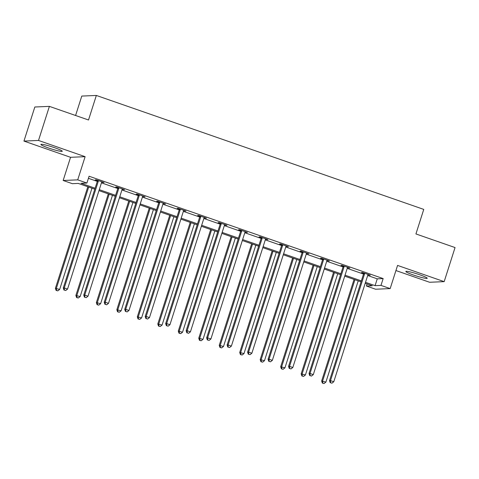 <?xml version="1.0" encoding="UTF-8"?>
<svg xmlns="http://www.w3.org/2000/svg" width="479" height="479" viewBox="0 0 479 479"><rect width="100%" height="100%" fill="white"/><g stroke="black" fill="none" stroke-linecap="round" stroke-linejoin="round"><path stroke-width="0.72" d="M48.511 147.981A11.215 1.096 -162.3 0 0 62.264 151.262A11.215 1.096 -162.3 0 0 54.648 147.718A11.215 1.096 -162.3 0 0 40.895 144.442A11.215 1.096 -162.3 0 0 48.511 147.981M413.473 275.006A11.215 1.096 -162.3 0 0 427.226 278.281A11.215 1.096 -162.3 0 0 419.61 274.742A11.215 1.096 -162.3 0 0 405.857 271.461A11.215 1.096 -162.3 0 0 413.473 275.006M94.806 189.187L78.251 183.421L72.347 183.679L63.156 180.481L77.718 179.853L86.909 183.05L81.005 183.307L95.117 188.217M70.557 157.304L85.118 156.675L38.512 140.455L49.391 106.374L34.829 107.003L23.95 141.083L70.557 157.304L63.156 180.481M75.586 115.487L81.783 96.075L96.345 95.447L423.759 209.401L415.928 233.944L455.05 247.559L444.171 281.64L397.57 265.42L390.169 288.598L375.608 289.226L366.417 286.023L372.321 285.771L365.202 283.293M395.929 270.545L429.609 282.269L444.171 281.64M367.082 283.945L366.417 286.023M38.512 140.455L23.95 141.083M367.686 275.509L377.254 278.838L383.158 278.58L89.088 176.236L86.909 183.05M88.423 178.314L97.291 181.397A1.437 1.383 87.5 0 0 97.363 180.84L97.327 180.218M101.446 182.846L117.774 188.528A1.437 1.383 87.5 0 0 117.846 187.966L117.81 187.349M121.929 189.971L138.251 195.654A1.437 1.383 87.5 0 0 138.323 195.097L138.287 194.474M142.407 197.103L158.729 202.785M162.884 204.228L179.212 209.91M183.367 211.359L199.689 217.035M203.844 218.484L220.172 224.166M224.328 225.609L240.65 231.291M244.805 232.74L261.133 238.422M265.288 239.865L281.61 245.547M285.765 246.996L302.093 252.678A1.437 1.383 87.5 0 0 302.165 252.116L302.129 251.499M306.249 254.121L322.571 259.804A1.437 1.383 87.5 0 0 322.642 259.247L322.606 258.624M326.726 261.253L343.048 266.935A1.437 1.383 87.5 0 0 343.126 266.372L343.084 265.749M347.203 268.378L363.531 274.06A1.437 1.383 87.5 0 0 363.603 273.497L363.567 272.88M367.968 274.796L370.327 275.233L362.447 272.491L361.465 272.533L363.591 273.275M347.485 267.665L349.844 268.102L341.97 265.36L340.988 265.408L343.108 266.144M327.007 260.54L329.366 260.977L321.487 258.235L320.505 258.277L322.63 259.019M306.524 253.409L308.889 253.846L301.01 251.11L300.028 251.152L302.153 251.888M286.047 246.284L288.406 246.721L280.532 243.979L279.544 244.021L281.67 244.763M265.564 239.159L267.929 239.596L260.049 236.854L259.067 236.895L261.193 237.632M245.086 232.028L247.445 232.465L239.572 229.722L238.584 229.764L240.709 230.507M224.603 224.902L226.968 225.34L219.089 222.597L218.107 222.639L220.232 223.376M204.126 217.771L206.485 218.208L198.611 215.466L197.623 215.508L199.749 216.251M183.649 210.646L186.008 211.083L178.128 208.341L177.146 208.383L179.272 209.125M163.165 203.515L165.524 203.952L157.651 201.21L156.663 201.258L158.788 201.994M142.688 196.39L145.047 196.827L137.168 194.085L136.186 194.127L138.311 194.869M122.205 189.259L124.564 189.696L116.69 186.96L115.708 187.002L117.828 187.738M101.728 182.134L104.087 182.571L96.207 179.829L95.225 179.87L97.351 180.613M85.118 156.675L77.718 179.853M383.158 278.58L380.979 285.4L390.169 288.598M49.391 106.374L88.513 119.99L96.345 95.447M361.046 281.844L344.718 276.167M340.563 274.718L324.241 269.036M320.086 267.593L303.764 261.911M299.609 260.462L283.281 254.78M279.125 253.337L262.803 247.655M258.648 246.206L242.32 240.524M238.165 239.081L221.843 233.399M217.688 231.95L201.36 226.268M197.204 224.825L180.882 219.143M176.727 217.694L160.399 212.017M156.244 210.568L139.922 204.886M135.767 203.443L119.445 197.761M115.283 196.312L98.961 190.63M365.513 282.323L375.075 285.652L380.979 285.4M99.273 189.66L115.595 195.342M119.75 196.791L136.078 202.473M140.233 203.916L156.555 209.598M160.71 211.047L177.038 216.724M181.194 218.173L197.516 223.855M201.671 225.298L217.993 230.98M222.148 232.429L238.476 238.111M242.631 239.554L258.953 245.236M263.109 246.685L279.437 252.367M283.592 253.81L299.914 259.492M304.069 260.941L320.397 266.623M324.552 268.066L340.874 273.748M345.03 275.197L361.358 280.874M377.254 278.838L375.075 285.652M369.453 274.928L369.345 275.275M348.975 267.803L348.862 268.144M328.492 260.672L328.384 261.019M308.015 253.547L307.901 253.894M287.532 246.416L287.424 246.763M267.054 239.29L266.941 239.638M246.571 232.159L246.463 232.507M226.094 225.034L225.98 225.381M205.611 217.903L205.503 218.25M185.133 210.778L185.02 211.125M164.65 203.653L164.542 203.994M144.173 196.522L144.065 196.869M123.696 189.397L123.582 189.744M103.213 182.265L103.105 182.613M364.519 274L363.537 274.042L329.51 380.655L330.498 380.613L364.519 274A1.437 1.383 87.5 0 0 364.591 273.455L364.573 273.228M330.618 382.739L331.935 383.194L330.618 382.739L330.498 380.613L333.779 381.751L367.8 275.144A1.437 1.383 87.5 0 1 368.058 274.665L368.201 274.491M329.51 380.655L330.229 382.757M331.935 383.194L333.779 381.751M354.059 279.413L321.643 380.991L325.906 382.092L358.214 280.862M354.933 279.718L322.624 380.949L322.75 383.08L322.355 383.092L324.061 383.535L322.75 383.08M325.906 382.092L324.061 383.535M322.355 383.092L321.643 380.991M344.042 266.869L343.054 266.911L309.033 373.524L310.015 373.482L344.042 266.869A1.437 1.383 87.5 0 0 344.108 266.33L344.096 266.102M310.141 375.608L311.452 376.069L310.141 375.608L310.015 373.482L313.296 374.626L347.323 268.012A1.437 1.383 87.5 0 1 347.58 267.539L347.724 267.366M309.033 373.524L309.745 375.626M311.452 376.069L313.296 374.626M323.559 259.744L322.577 259.786L288.55 366.399L289.538 366.357L323.559 259.744A1.437 1.383 87.5 0 0 323.63 259.199L323.612 258.977M289.657 368.483L290.975 368.938L289.657 368.483L289.538 366.357L292.819 367.495L326.84 260.887A1.437 1.383 87.5 0 1 327.097 260.408L327.241 260.235M288.55 366.399L289.268 368.501M290.975 368.938L292.819 367.495M333.576 272.288L301.159 373.865L305.428 374.967L337.731 273.731M334.45 272.593L302.147 373.824L302.267 375.949L301.878 375.967L303.584 376.404L302.267 375.949M305.428 374.967L303.584 376.404M301.878 375.967L301.159 373.865M313.098 265.156L280.682 366.734L284.945 367.836L317.254 266.605M313.973 265.462L281.664 366.692L281.79 368.824L281.395 368.836L283.101 369.279L281.79 368.824M284.945 367.836L283.101 369.279M281.395 368.836L280.682 366.734M303.081 252.619L302.099 252.661L268.072 359.268L269.054 359.226L303.081 252.619A1.437 1.383 87.5 0 0 303.147 252.074L303.135 251.846M269.18 361.358L270.491 361.813L269.18 361.358L269.054 359.226L272.341 360.37L306.362 253.756A1.437 1.383 87.5 0 1 306.62 253.283L306.764 253.11M268.072 359.268L268.785 361.37M270.491 361.813L272.341 360.37M282.598 245.488L281.616 245.529L247.595 352.143L248.577 352.101L282.598 245.488A1.437 1.383 87.5 0 0 282.67 244.949L282.652 244.721M248.703 354.226L250.014 354.682L248.703 354.226L248.577 352.101L251.858 353.245L285.885 246.631A1.437 1.383 87.5 0 1 286.143 246.152L286.28 245.978M281.616 245.529A1.437 1.383 87.5 0 0 281.682 244.991L281.646 244.368M247.595 352.143L248.308 354.244M250.014 354.682L251.858 353.245M262.121 238.362L261.139 238.404L227.112 345.012L228.094 344.97L262.121 238.362A1.437 1.383 87.5 0 0 262.187 237.818L262.175 237.59M228.22 347.101L229.531 347.556L228.22 347.101L228.094 344.97L231.381 346.113L265.402 239.5A1.437 1.383 87.5 0 1 265.659 239.027L265.803 238.853M261.139 238.404A1.437 1.383 87.5 0 0 261.205 237.859L261.169 237.243M227.112 345.012L227.824 347.119M229.531 347.556L231.381 346.113M292.621 258.031L260.199 359.609L264.468 360.711L296.776 259.48M293.489 258.337L261.187 359.567L261.306 361.693L260.917 361.711L262.624 362.154L261.306 361.693M264.468 360.711L262.624 362.154M260.917 361.711L260.199 359.609M272.138 250.906L239.722 352.478L243.985 353.58L276.293 252.349M273.012 251.206L240.703 352.436L240.829 354.568L240.434 354.586L242.14 355.023L240.829 354.568M243.985 353.58L242.14 355.023M240.434 354.586L239.722 352.478M251.661 243.775L219.238 345.353L223.507 346.455L255.816 245.224M252.535 244.08L220.226 345.311L220.346 347.437L219.957 347.455L221.663 347.898L220.346 347.437M223.507 346.455L221.663 347.898M219.957 347.455L219.238 345.353M231.177 236.65L198.761 338.228L203.03 339.324L235.333 238.093M232.052 236.949L199.743 338.186L199.869 340.312L199.474 340.329L201.18 340.767L199.869 340.312M203.03 339.324L201.18 340.767M199.474 340.329L198.761 338.228M210.7 229.519L178.284 331.097L182.547 332.198L214.855 230.968M211.574 229.824L179.266 331.055L179.391 333.18L178.996 333.198L180.703 333.641L179.391 333.18M182.547 332.198L180.703 333.641M178.996 333.198L178.284 331.097M190.217 222.394L157.801 323.972L162.07 325.067L194.372 223.837M191.091 222.699L158.783 323.93L158.908 326.055L158.513 326.073L160.22 326.51L158.908 326.055M162.07 325.067L160.22 326.51M158.513 326.073L157.801 323.972M169.74 215.263L137.323 316.841L141.586 317.942L173.895 216.712M170.614 215.568L138.305 316.799L138.431 318.93L138.036 318.942L139.742 319.385L138.431 318.93M141.586 317.942L139.742 319.385M138.036 318.942L137.323 316.841M149.256 208.137L116.84 309.715L121.109 310.817L153.412 209.58M150.131 208.443L117.828 309.674L117.948 311.799L117.553 311.817L119.259 312.254L117.948 311.799M121.109 310.817L119.259 312.254M117.553 311.817L116.84 309.715M128.779 201.006L96.363 302.584L100.626 303.686L132.934 202.455M129.653 201.312L97.345 302.542L97.471 304.674L97.075 304.686L98.782 305.129L97.471 304.674M100.626 303.686L98.782 305.129M97.075 304.686L96.363 302.584M241.644 231.231L240.656 231.273L206.635 337.887L207.617 337.845L241.644 231.231A1.437 1.383 87.5 0 0 241.709 230.692L241.697 230.465M207.742 339.97L209.054 340.431L207.742 339.97L207.617 337.845L210.898 338.988L244.925 232.375A1.437 1.383 87.5 0 1 245.182 231.896L245.32 231.728M240.656 231.273A1.437 1.383 87.5 0 0 240.721 230.734L240.686 230.112M206.635 337.887L207.347 339.988M209.054 340.431L210.898 338.988M221.16 224.106L220.178 224.148L186.151 330.761L187.139 330.714L221.16 224.106A1.437 1.383 87.5 0 0 221.226 223.561L221.214 223.334M187.259 332.845L188.57 333.3L187.259 332.845L187.139 330.714L190.42 331.857L224.441 225.25A1.437 1.383 87.5 0 1 224.699 224.771L224.843 224.597M220.178 224.148A1.437 1.383 87.5 0 0 220.244 223.603L220.208 222.986M186.151 330.761L186.87 332.863M188.57 333.3L190.42 331.857M200.683 216.975L199.695 217.017L165.674 323.63L166.656 323.588L200.683 216.975A1.437 1.383 87.5 0 0 200.749 216.436L200.737 216.209M166.782 325.714L168.093 326.175L166.782 325.714L166.656 323.588L169.937 324.732L203.964 218.119A1.437 1.383 87.5 0 1 204.222 217.646L204.359 217.472M199.695 217.017A1.437 1.383 87.5 0 0 199.767 216.478L199.725 215.855M165.674 323.63L166.387 325.732M168.093 326.175L169.937 324.732M180.2 209.85L179.218 209.892L145.191 316.505L146.179 316.463L180.2 209.85A1.437 1.383 87.5 0 0 180.266 209.305L180.254 209.078M146.299 318.589L147.616 319.044L146.299 318.589L146.179 316.463L149.46 317.601L183.481 210.994A1.437 1.383 87.5 0 1 183.738 210.515L183.882 210.341M179.218 209.892A1.437 1.383 87.5 0 0 179.284 209.347L179.248 208.73M145.191 316.505L145.909 318.607M147.616 319.044L149.46 317.601M159.723 202.719L158.735 202.761L124.714 309.374L125.696 309.332L159.723 202.719A1.437 1.383 87.5 0 0 159.788 202.18L159.776 201.952M125.821 311.458L127.133 311.919L125.821 311.458L125.696 309.332L128.977 310.476L163.004 203.862A1.437 1.383 87.5 0 1 163.261 203.389L163.399 203.216M158.735 202.761A1.437 1.383 87.5 0 0 158.806 202.222L158.765 201.599M124.714 309.374L125.426 311.476M127.133 311.919L128.977 310.476M139.239 195.594L138.257 195.636L104.23 302.249L105.218 302.207L139.239 195.594A1.437 1.383 87.5 0 0 139.311 195.049L139.293 194.827M105.338 304.333L106.655 304.788L105.338 304.333L105.218 302.207L108.499 303.345L142.52 196.737A1.437 1.383 87.5 0 1 142.778 196.258L142.922 196.085M104.23 302.249L104.949 304.351M106.655 304.788L108.499 303.345M118.762 188.469L117.774 188.51L83.753 295.118L84.735 295.076L118.762 188.469A1.437 1.383 87.5 0 0 118.828 187.924L118.816 187.696M84.861 297.208L86.172 297.663L84.861 297.208L84.735 295.076L88.016 296.22L122.043 189.606A1.437 1.383 87.5 0 1 122.301 189.133L122.444 188.96M83.753 295.118L84.466 297.219M86.172 297.663L88.016 296.22M108.302 193.881L75.88 295.459L80.149 296.561L112.457 195.33M109.17 194.187L76.868 295.417L76.987 297.543L76.598 297.561L78.305 298.004L76.987 297.543M80.149 296.561L78.305 298.004M76.598 297.561L75.88 295.459M98.279 181.337L97.297 181.379L63.276 287.993L64.258 287.951L98.279 181.337A1.437 1.383 87.5 0 0 98.351 180.799L98.333 180.571M64.384 290.076L65.695 290.531L64.384 290.076L64.258 287.951L67.539 289.094L101.566 182.481A1.437 1.383 87.5 0 1 101.823 182.002L101.961 181.828M63.276 287.993L63.988 290.094M65.695 290.531L67.539 289.094M87.819 186.756L55.402 288.328L59.665 289.43L91.974 188.199M88.693 187.055L56.384 288.286L56.51 290.418L56.115 290.436L57.821 290.873L56.51 290.418M59.665 289.43L57.821 290.873M56.115 290.436L55.402 288.328M364.591 273.455L363.603 273.497M344.108 266.33L343.126 266.372M323.63 259.199L322.642 259.247M303.147 252.074L302.165 252.116M282.67 244.949L281.682 244.991M262.187 237.818L261.205 237.859M241.709 230.692L240.721 230.734M221.226 223.561L220.244 223.603M200.749 216.436L199.767 216.478M180.266 209.305L179.284 209.347M159.788 202.18L158.806 202.222M139.311 195.049L138.323 195.097M118.828 187.924L117.846 187.966M98.351 180.799L97.363 180.84"/></g></svg>
